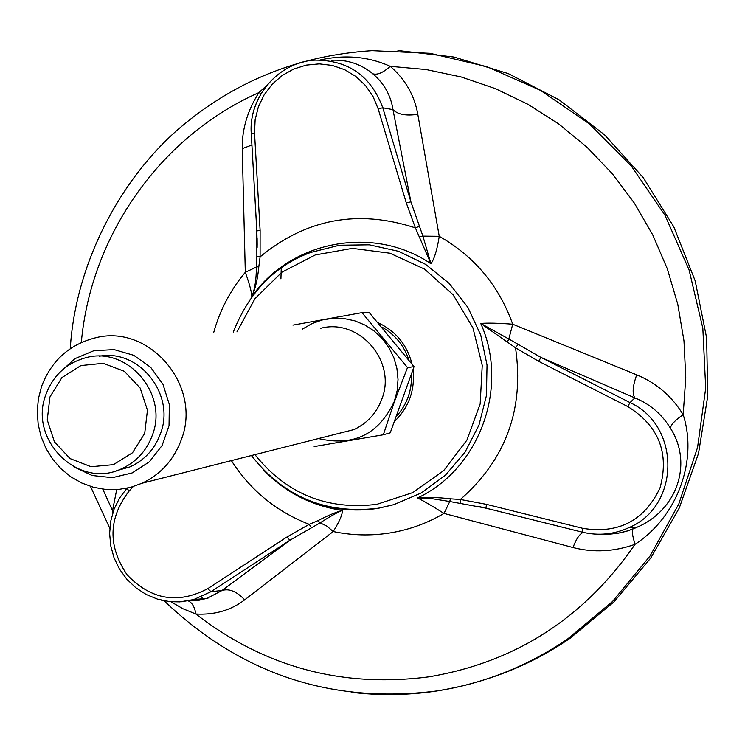<?xml version="1.0" encoding="UTF-8"?>
<svg xmlns="http://www.w3.org/2000/svg" width="745" height="745" viewBox="0 0 745 745"><rect width="100%" height="100%" fill="white"/><g stroke="black" fill="none" stroke-linecap="round" stroke-linejoin="round"><path stroke-width="1.12" d="M320.071 60C345.01 54.413 368.403 56.518 390.25 66.333C405.224 79.221 414.416 95.211 417.805 114.302L439.243 236.295C474.388 256.327 498.88 285.633 512.728 324.205L508.816 338.994L540.982 357.432L538.635 361.306L515.531 347.794L480.73 323.414C488.226 322.855 498.899 323.116 512.728 324.205L636.724 374.847C656.373 382.958 671.85 396.228 683.174 414.676C698.074 460.894 677.084 516.965 635.057 544.306C614.234 551.738 593.569 552.818 573.035 547.538L444.001 513.417C427.211 523.269 409.275 529.769 390.184 532.917C371.085 535.972 352.096 535.515 333.22 531.539L326.794 526.072L320.127 522.841L289.917 540.218L286.909 537.033L309.231 524.331L317.919 520.634C327.996 515.484 336.153 512.066 342.393 510.362C342.56 514.376 339.506 521.435 333.22 531.539L244.677 599.846C230.931 610.332 214.672 615.063 195.907 614.029L182.925 608.73L170.903 601.736M213.592 332.894C219.803 310.367 230.373 290.168 245.31 272.288L256.392 267.073L256.857 256.671L256.82 230.875L251.261 133.597L256.857 230.857L260.117 230.531L260.098 256.848L258.832 266.608C257.742 278.611 255.405 288.632 251.819 296.65C251.68 292.087 249.501 283.966 245.31 272.288L242.237 148.637C241.957 129.239 247.517 110.558 258.915 92.585L266.449 85.796M439.243 236.295C437.25 249.324 434.493 258.478 430.964 263.767L415.384 227.868L406.295 202.938L410.905 201.821L422.909 236.118L439.243 236.295M444.001 513.417C432.51 506.144 423.691 500.994 417.554 497.949C426.885 497.036 437.837 497.325 450.399 498.815L460.373 499.467L486.466 504.346L485.964 508.146L449.775 501.515L444.001 513.417M489.903 678.015C518.418 668.638 545.172 655.376 570.158 638.251L613.973 601.876L650.785 557.986L679.3 507.95L698.521 453.388L707.75 396.07L706.632 337.913L695.187 280.865L673.806 226.834L643.233 177.608L604.53 134.798L559.039 99.774L508.304 73.606L454.022 57.048L397.96 50.511M112.83 512.756L112.532 510.679L116.704 489.614M597.956 534.24L607.985 534.379L618.126 533.224L628.044 530.785L639.331 526.24C678.434 507.867 692.403 462.077 670.388 428.161C661.765 414.062 649.929 403.986 634.87 397.914L630.028 402.598L540.982 357.432L634.87 397.914C632.086 393.742 632.701 386.05 636.724 374.847M188.988 600.703L207.063 598.384L222.01 590.496L210.937 591.698L289.917 540.218L222.01 590.496C229.19 588.327 236.742 591.437 244.677 599.846M417.805 114.302C406.044 116.062 397.774 114.507 392.978 109.636C390.818 95.369 384.103 83.421 372.854 73.802C360.859 63.921 346.965 59.414 331.19 60.27M392.978 109.636L410.905 201.821L382.79 107.792L392.978 109.636M487.277 508.472L477.703 506.246M188.224 600.852C192.07 602.565 194.631 606.952 195.907 614.029C264.41 667.11 341.983 688.063 428.626 676.879C515.223 662.398 584.033 618.21 635.057 544.306C632.393 535.748 631.676 530.663 632.924 529.08L632.971 529.043M113.417 510.996L112.532 510.679L102.801 489.139M263.702 470.151C285.419 492.519 311.652 505.92 342.393 510.362C337.336 512.402 329.914 516.555 320.127 522.832L317.919 520.634M573.035 547.538C576.034 539.259 579.405 534.212 583.149 532.386M450.399 498.815L449.775 501.506L430.182 498.396L417.554 497.949C479.575 468.922 509.533 387.176 480.73 323.414L508.807 339.003L507.42 341.834M372.854 73.802C377.408 75.152 383.209 72.665 390.25 66.333L425.972 69.518L461.183 76.968L495.369 88.627L528.047 104.356L558.722 123.959L586.939 147.165L612.278 173.669L634.34 203.078L652.797 234.992L667.362 268.926L677.801 304.398L683.975 340.875L685.773 377.817L683.174 414.676C675.175 420.161 670.919 424.65 670.388 428.161M81.317 342.495C90.843 235.569 160.138 136.437 258.915 92.585L261.067 93.581M251.912 144.986L242.237 148.637M257.165 247.321L256.857 230.903M419.659 236.714L422.899 236.128L430.964 263.767C373.86 224.645 290.606 240.663 251.819 296.65C254.799 289.321 256.327 279.459 256.401 267.073L258.832 266.608M460.308 503.164L460.373 499.467C506.004 459.395 524.387 408.837 515.531 347.794L518.017 344.479M419.342 226.34L415.384 227.868C358.01 209.14 306.251 218.797 260.098 256.848L256.867 256.671M311.429 527.609L309.231 524.331C276.395 511.629 250.45 490.387 231.388 460.606M45.92 394.533C28.068 439.569 78.355 489.577 121.258 468.894C136.13 462.198 146.495 450.986 152.334 435.257C168.901 393.49 126.687 345.28 85.051 357.945C66.091 363.43 53.053 375.62 45.92 394.533M49.924 396.992L47.261 419.919L54.441 441.887L70.077 458.594L91.104 466.724L113.398 464.656L132.554 452.727L144.716 433.283L147.445 410.188L140.172 388.052L124.368 371.317L103.21 363.309L80.926 365.562L61.919 377.594L49.924 396.992M41.552 386.478L38.386 398.808L37.25 411.529L38.172 424.287L41.124 436.738L46.032 448.527L52.755 459.33L61.118 468.856L70.877 476.828L81.782 483.03L93.525 487.286L105.771 489.465L118.194 489.512L130.44 487.398L142.165 483.198C160.818 474.248 173.846 459.814 181.249 439.885C202.724 385.798 149 323.032 94.745 337.997C68.95 344.805 51.219 360.962 41.552 386.478M73.559 466.687L92.082 475.487L112.318 477.657L132.116 472.954L149.345 461.835L162.121 445.482L169.041 425.656L169.339 404.498L162.978 384.318L150.667 367.304L133.737 355.3L114.05 349.591L93.73 350.765L74.966 358.652L59.749 372.398M320.629 328.294C359.202 317.854 397.057 361.53 381.785 399.236C376.514 413.149 367.266 423.253 354.024 429.558L336.07 434.102M314.157 446.572L383.34 434.773L390.222 432.836L414.052 366.652L407.506 367.574L361.996 312.639L292.953 325.118M414.052 366.652L369.203 312.537L361.996 312.639M407.506 367.574L394.505 401.415L383.34 434.773M302.479 329.076L311.959 323.609L322.259 319.959L333.062 318.245L344.004 318.534L354.741 320.816L364.92 325.025L374.195 331.022L382.278 338.621L388.89 347.57L393.816 357.581L396.899 368.328L398.026 379.447L397.169 390.576L394.347 401.359C378.805 434.363 353.53 446.758 318.497 438.544M99.299 356.24C139.241 348.567 175.811 394.682 160.436 433.739C154.662 449.282 144.418 460.363 129.704 466.994L116.09 470.812M203.944 599.297L201.122 596.931M233.315 332.047C249.119 292.124 274.858 265.611 310.535 252.49L339.413 245.235L369.259 244.816L398.519 251.298L425.646 264.382L449.198 283.407L467.897 307.396L480.749 335.092L487.034 365.022L486.429 395.586L478.961 425.144L465.057 452.131L445.482 475.133L421.288 492.948L393.77 504.672L378.274 508.22C354.993 511.908 332.354 509.533 310.358 501.106M70.272 348.669C75.282 265.537 118.539 181.622 177.496 129.9C233.111 81.782 297.981 55.372 372.109 50.66L430.07 53.314L486.885 66.668L540.581 90.406L589.276 123.828L631.229 165.874L664.903 215.119L689.069 269.886L702.833 328.238L705.701 388.126L697.571 447.419L678.788 504.039L650.059 555.993L612.483 601.532L567.429 639.145C527.153 666.561 483.244 683.891 435.695 691.146C407.552 695.308 379.428 695.69 351.342 692.301M236.938 331.888L254.967 298.671L281.843 272.232L315.284 254.939L352.413 248.364L389.952 253.207L424.557 269.113L453.09 294.731L472.926 327.809L482.239 365.357L480.171 403.958L466.929 440.109L443.759 470.551L412.795 492.594L376.877 504.318C327.12 510.455 286.471 493.898 254.92 454.646M412.022 363.998C407.105 344.916 395.865 331.19 378.302 322.827M394.952 420.981C409.079 406.919 415.114 389.858 413.056 369.79M126.929 488.236L119.554 498.042L114.106 509.096L110.763 521.025L109.627 533.411L110.744 545.834L114.059 557.865L119.479 569.115L126.808 579.182L135.795 587.731L146.16 594.463L157.53 599.138L169.525 601.597L181.733 601.736L193.737 599.548L210.937 591.698L207.846 588.597L286.909 537.033M133.197 486.615L129.053 491.132C108.342 518.148 107.68 546.029 127.078 574.777C150.965 599.827 177.887 604.437 207.846 588.597M207.063 598.384L193.737 599.548L179.796 601.876L170.354 601.681L161.022 600.097M486.466 504.346L582.841 528.354C618.685 534.081 644.406 520.625 660.005 488.003C669.532 453.016 658.785 425.87 627.774 406.556L630.028 402.598C680.809 425.665 680.343 505.781 629.423 527.423C614.262 534.454 598.524 536.037 582.227 532.154L582.264 532.163M251.288 133.569C248.448 96.887 278.891 61.677 315.21 60.131C348.474 60.177 371.001 76.065 382.79 107.792L378.153 108.798L373.04 96.496L365.525 85.573L355.942 76.511L344.721 69.704L332.335 65.43L319.335 63.874L306.269 65.104L293.707 69.034L282.187 75.506L272.186 84.232L264.14 94.839L258.366 106.87L255.125 119.805L254.539 133.113L260.117 230.531M486.001 508.164L582.227 532.154L582.841 528.354M406.295 202.938L378.153 108.798M627.774 406.556L538.635 361.306M315.21 60.131C278.816 61.677 248.392 96.924 251.261 133.597L254.539 133.113M127.013 488.217L129.053 491.132M408.809 359.844C403.976 345.484 395.055 334.579 382.045 327.139C395.157 334.728 404.06 345.606 408.763 359.788M411.473 374.744C411.957 390.408 407.124 404.088 396.964 415.785C407.161 404.079 412.004 390.371 411.491 374.67M308.169 500.23C330.957 509.496 354.406 512.169 378.535 508.239L393.77 504.672L378.255 508.22C326.18 514.534 283.901 496.971 251.41 455.54M164.124 600.787C240.672 673.871 331.022 703.997 435.173 691.164C482.937 683.947 527.022 666.607 567.429 639.145L570.158 638.251M90.49 486.401L109.822 528.335M485.964 508.146L582.208 532.144C598.505 536.028 614.243 534.454 629.423 527.423L637.077 527.311L627.933 530.84L620.296 532.833L607.417 534.444L597.192 534.221M188.792 600.74L198.859 600.302L208.423 597.928M480.031 506.758L493.525 510.036M257.127 238.4L257.183 245.263M121.258 468.894L129.704 466.994M142.165 483.198L354.024 429.558M280.921 278.844L281.247 268.237"/></g></svg>
